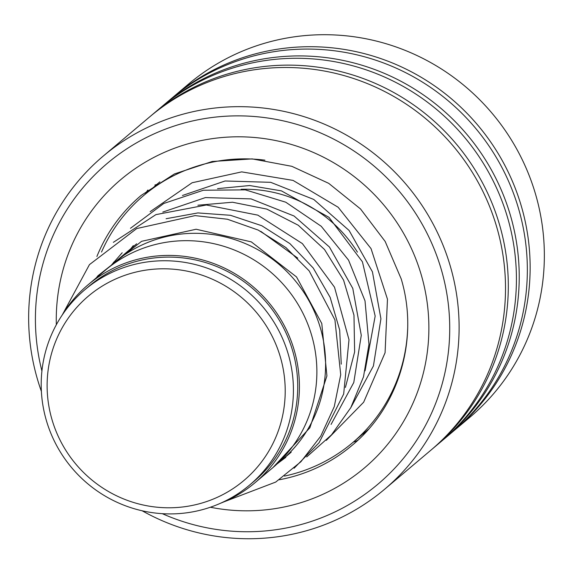 <?xml version="1.0" encoding="UTF-8"?>
<svg xmlns="http://www.w3.org/2000/svg" width="573" height="573" viewBox="0 0 573 573"><rect width="100%" height="100%" fill="white"/><g stroke="black" fill="none" stroke-linecap="round" stroke-linejoin="round"><path stroke-width="0.86" d="M165.332 268.809A120.602 117.923 -130.2 0 0 47.122 386.489A120.602 117.923 -130.2 0 0 167.001 507.778A120.602 117.923 -130.2 0 0 285.211 390.106A120.602 117.923 -130.2 0 0 165.332 268.809M166.428 260.758A127.758 124.921 -130.2 0 0 84.904 289.694A127.758 124.921 -130.2 0 0 49.264 429.234A127.758 124.921 -130.2 0 0 168.19 513.902A127.758 124.921 -130.2 0 0 249.713 484.959A127.758 124.921 -130.2 0 0 285.354 345.419A127.758 124.921 -130.2 0 0 166.428 260.758M249.713 484.959L254.025 481.32A127.758 124.921 -130.2 0 0 289.666 341.78A127.758 124.921 -130.2 0 0 170.74 257.119A127.758 124.921 -130.2 0 0 89.216 286.056L84.904 289.694M276.866 464.094A129.462 126.59 -130.2 0 0 281.322 460.513A129.462 126.59 -130.2 0 0 317.435 319.111A129.462 126.59 -130.2 0 0 196.919 233.318A129.462 126.59 -130.2 0 0 114.314 262.642A129.462 126.59 -130.2 0 0 110.03 266.431M220.333 503.33A129.462 126.59 -130.2 0 0 255.128 482.624L272.59 467.883A129.462 126.59 -130.2 0 0 308.704 326.481A129.462 126.59 -130.2 0 0 188.188 240.689A129.462 126.59 -130.2 0 0 105.582 270.012L88.12 284.752A129.462 126.59 -130.2 0 0 61.855 315.573M255.128 482.624A129.462 126.59 -130.2 0 0 291.242 341.221A129.462 126.59 -130.2 0 0 170.725 255.429A129.462 126.59 -130.2 0 0 88.12 284.752M162.302 513.673A209.868 205.206 -130.2 0 0 380.522 481.957A209.868 205.206 -130.2 0 0 441.396 269.862A209.868 205.206 -130.2 0 0 187.722 122.113A209.868 205.206 -130.2 0 0 41.922 371.046M41.385 391.395A218.041 213.199 49.8 0 1 37.302 378.746A218.041 213.199 49.8 0 1 103.24 156.078A218.041 213.199 49.8 0 1 450.45 266.653A218.041 213.199 49.8 0 1 384.519 489.328A218.041 213.199 49.8 0 1 142.154 510.779M454.145 430.545A218.041 213.199 -130.2 0 0 455.549 429.363L469.76 417.373A218.041 213.199 -130.2 0 0 535.698 194.705A218.041 213.199 -130.2 0 0 188.481 84.124L174.278 96.121A218.041 213.199 -130.2 0 0 172.881 97.303M384.519 489.328L430.925 450.156A218.041 213.199 -130.2 0 0 496.855 227.488A218.041 213.199 -130.2 0 0 149.646 116.906L103.24 156.078M432.314 448.967A218.041 213.199 -130.2 0 0 433.725 447.792A218.041 213.199 -130.2 0 0 499.656 225.125A218.041 213.199 -130.2 0 0 152.447 114.543A218.041 213.199 -130.2 0 0 151.05 115.732M433.725 447.792L441.84 440.945A218.041 213.199 -130.2 0 0 507.771 218.27A218.041 213.199 -130.2 0 0 160.562 107.695L152.447 114.543M443.23 439.756A218.041 213.199 -130.2 0 0 444.641 438.581A218.041 213.199 -130.2 0 0 510.572 215.906A218.041 213.199 -130.2 0 0 163.362 105.332A218.041 213.199 -130.2 0 0 161.966 106.521M444.641 438.581L452.756 431.727A218.041 213.199 -130.2 0 0 518.687 209.059A218.041 213.199 -130.2 0 0 171.477 98.484L163.362 105.332M455.549 429.363A218.041 213.199 -130.2 0 0 521.487 206.695A218.041 213.199 -130.2 0 0 174.278 96.121M101.528 252.041A161.83 158.234 49.8 0 1 138.265 200.292A161.83 158.234 49.8 0 1 143.644 195.536L156.995 184.434M364.722 432.364L352.402 442.865A161.83 158.234 49.8 0 1 284.444 476.091M156.708 184.506L159.888 181.856M143.644 195.536A161.83 158.234 49.8 0 1 264.927 160.175M407.632 329.239A161.83 158.234 49.8 0 1 357.781 438.109A161.83 158.234 49.8 0 1 352.402 442.865M368.554 429.227L364.643 432.536M241.104 189.305A131.167 128.252 49.8 0 1 357.423 252.134M279.252 479.766A163.534 159.903 -130.2 0 0 352.087 445.364C399.087 406.637 419.257 338.75 401.2 278.893L385.171 241.455L360.489 208.923L328.716 183.346L291.843 166.32L252.192 158.893L212.232 161.493L174.436 173.934L141.13 195.429A163.534 159.903 -130.2 0 0 96.894 256.496M56.333 324.755A188.746 184.549 49.8 0 1 213.643 138.465A188.746 184.549 49.8 0 1 421.384 275.291A188.746 184.549 49.8 0 1 210.355 507.241M341.243 364.149L339.696 330.069L330.148 297.38L313.209 267.992L289.931 243.64L261.768 225.719L230.446 215.29L197.886 212.927L166.091 218.728M331.065 424.421L353.785 382.499L361.276 335.341L352.782 288.384L329.432 247.02L294.085 216.021L251.031 198.895L205.442 197.57L162.796 212.074M113.676 262.148L112.68 264.046M350.683 407.883L373.417 365.961L380.923 318.803L372.436 271.838L349.1 230.468L313.753 199.454L270.7 182.321L225.103 180.982L182.458 195.486M133.28 245.645L132.349 247.421M136.639 243.797L114.314 262.642M291.199 452.176L281.322 460.513M278.349 462.941L285.82 457.347M297.767 258.151L260.801 231.356M122.178 252.772L111.047 265.5M345.419 387.427L354.63 351.937L353.971 315.171L343.585 280.154L324.49 249.477L298.254 225.239L266.825 209.102L232.502 202.233L197.907 205.227M133.237 245.667L130.909 248.639M365.08 370.81L375.172 316.06L362.423 261.811L328.966 217.317L281.422 190.873L249.656 185.537L217.547 188.646M96.293 277.855L97.969 275.728L141.581 241.326L196.124 229.243L251.332 241.892L296.528 276.945L321.782 323.501L326.918 375.931L309.886 427.766L272.999 467.532M62.514 314.498L89.438 264.64L136.732 228.548L195.092 215.613L227.395 219.23L258.201 230.074L285.941 247.586L309.162 270.879L334.926 319.877L340.72 374.706L334.252 406.644L320.744 436.168L300.897 461.752L275.713 482.072L223.993 501.833M294.092 468.234L319.118 442.685L343.671 394.023L349 339.725L334.51 287.195L302.386 243.597L257.85 215.147L206.395 204.998L155.92 214.624L113.361 242.329M306.713 456.917L331.509 434.857L350.798 407.661L363.504 376.812L368.969 344.287L365.008 300.839L348.549 260.128L321.238 226.278L285.755 202.205L245.287 189.849L203.372 190.243L163.806 203.458L130.472 228.283M326.324 440.358L363.654 402.217L385.077 352.739L387.47 299.199L371.039 248.61L338.163 207.254L293.047 180.402L241.706 171.879L192.098 182.758L150.133 211.688M367.186 430.767A17.032 17.032 0 0 0 367.515 430.115M353.297 442.112A17.032 17.032 0 0 0 357.96 440.143M363.454 434.749A17.032 17.032 0 0 0 364.851 432.049M147.913 190.021A17.032 17.032 0 0 0 145.363 194.082M157.382 184.348A17.032 17.032 0 0 0 154.832 185.1"/></g></svg>
